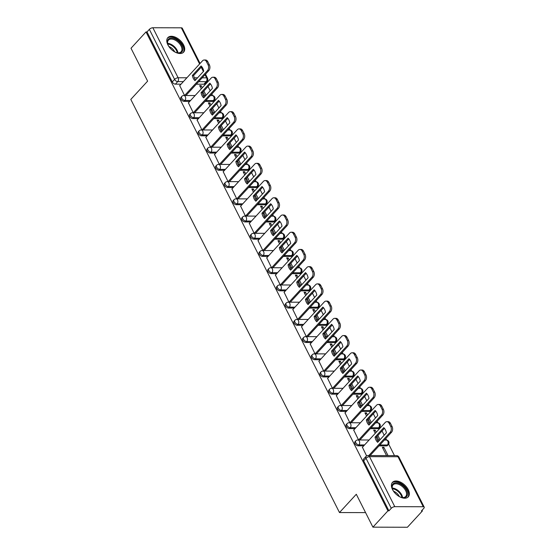 <?xml version="1.0" encoding="UTF-8"?>
<svg xmlns="http://www.w3.org/2000/svg" width="555" height="555" viewBox="0 0 555 555"><rect width="100%" height="100%" fill="white"/><g stroke="black" fill="none" stroke-linecap="round" stroke-linejoin="round"><path stroke-width="0.83" d="M354.957 441.759A2.747 1.609 42.6 0 0 354.971 443.612A2.747 1.609 42.6 0 0 358.093 445.825L358.925 444.923A2.747 1.609 -137.4 0 1 355.797 442.71A2.747 1.609 -137.4 0 1 355.783 440.857L354.957 441.759M346.258 424.533A2.747 1.609 42.6 0 0 346.271 426.393A2.747 1.609 42.6 0 0 349.393 428.606L350.226 427.704A2.747 1.609 -137.4 0 1 347.097 425.491A2.747 1.609 -137.4 0 1 347.083 423.631L346.258 424.533M337.558 407.315A2.747 1.609 42.6 0 0 337.572 409.167A2.747 1.609 42.6 0 0 340.694 411.38L341.526 410.478A2.747 1.609 -137.4 0 1 338.397 408.265A2.747 1.609 -137.4 0 1 338.383 406.413L337.558 407.315M328.858 390.089A2.747 1.609 42.6 0 0 328.872 391.948A2.747 1.609 42.6 0 0 331.994 394.161L332.827 393.259A2.747 1.609 -137.4 0 1 329.698 391.046A2.747 1.609 -137.4 0 1 329.684 389.187L328.858 390.089M320.159 372.87A2.747 1.609 42.6 0 0 320.173 374.722A2.747 1.609 42.6 0 0 323.294 376.935L324.127 376.033A2.747 1.609 -137.4 0 1 320.998 373.82A2.747 1.609 -137.4 0 1 320.984 371.968L320.159 372.87M311.459 355.644A2.747 1.609 42.6 0 0 311.473 357.503A2.747 1.609 42.6 0 0 314.595 359.716L315.427 358.814A2.747 1.609 -137.4 0 1 312.298 356.601A2.747 1.609 -137.4 0 1 312.285 354.742L311.459 355.644M302.759 338.418A2.747 1.609 42.6 0 0 302.773 340.277A2.747 1.609 42.6 0 0 305.895 342.49L306.728 341.589A2.747 1.609 -137.4 0 1 303.599 339.376A2.747 1.609 -137.4 0 1 303.585 337.516L302.759 338.418M294.06 321.199A2.747 1.609 42.6 0 0 294.067 323.059A2.747 1.609 42.6 0 0 297.196 325.272L298.028 324.37A2.747 1.609 -137.4 0 1 294.899 322.157A2.747 1.609 -137.4 0 1 294.885 320.297L294.06 321.199M285.36 303.974A2.747 1.609 42.6 0 0 285.367 305.833A2.747 1.609 42.6 0 0 288.496 308.046L289.328 307.144A2.747 1.609 -137.4 0 1 286.2 304.931A2.747 1.609 -137.4 0 1 286.186 303.072L285.36 303.974M276.661 286.755A2.747 1.609 42.6 0 0 276.668 288.607A2.747 1.609 42.6 0 0 279.796 290.82L280.629 289.918A2.747 1.609 -137.4 0 1 277.5 287.705A2.747 1.609 -137.4 0 1 277.486 285.853L276.661 286.755M267.961 269.529A2.747 1.609 42.6 0 0 267.968 271.388A2.747 1.609 42.6 0 0 271.097 273.601L271.929 272.699A2.747 1.609 -137.4 0 1 268.8 270.486A2.747 1.609 -137.4 0 1 268.786 268.627L267.961 269.529M259.261 252.31A2.747 1.609 42.6 0 0 259.268 254.162A2.747 1.609 42.6 0 0 262.397 256.375L263.23 255.473A2.747 1.609 -137.4 0 1 260.101 253.26A2.747 1.609 -137.4 0 1 260.087 251.408L259.261 252.31M250.562 235.084A2.747 1.609 42.6 0 0 250.569 236.943A2.747 1.609 42.6 0 0 253.697 239.156L254.53 238.255A2.747 1.609 -137.4 0 1 251.401 236.041A2.747 1.609 -137.4 0 1 251.387 234.182L250.562 235.084M241.862 217.865A2.747 1.609 42.6 0 0 241.869 219.718A2.747 1.609 42.6 0 0 244.998 221.931L245.83 221.029A2.747 1.609 -137.4 0 1 242.701 218.816A2.747 1.609 -137.4 0 1 242.688 216.963L241.862 217.865M233.155 200.639A2.747 1.609 42.6 0 0 233.169 202.499A2.747 1.609 42.6 0 0 236.298 204.712L237.131 203.81A2.747 1.609 -137.4 0 1 234.002 201.597A2.747 1.609 -137.4 0 1 233.988 199.738L233.155 200.639M224.456 183.421A2.747 1.609 42.6 0 0 224.47 185.273A2.747 1.609 42.6 0 0 227.599 187.486L228.431 186.584A2.747 1.609 -137.4 0 1 225.302 184.371A2.747 1.609 -137.4 0 1 225.288 182.519L224.456 183.421M215.756 166.195A2.747 1.609 42.6 0 0 215.77 168.054A2.747 1.609 42.6 0 0 218.899 170.267L219.731 169.365A2.747 1.609 -137.4 0 1 216.603 167.152A2.747 1.609 -137.4 0 1 216.589 165.293L215.756 166.195M207.057 148.969A2.747 1.609 42.6 0 0 207.071 150.828A2.747 1.609 42.6 0 0 210.199 153.041L211.032 152.139A2.747 1.609 -137.4 0 1 207.903 149.926A2.747 1.609 -137.4 0 1 207.889 148.067L207.057 148.969M198.357 131.75A2.747 1.609 42.6 0 0 198.371 133.609A2.747 1.609 42.6 0 0 201.5 135.822L202.332 134.92A2.747 1.609 -137.4 0 1 199.203 132.707A2.747 1.609 -137.4 0 1 199.19 130.848L198.357 131.75M189.657 114.524A2.747 1.609 42.6 0 0 189.671 116.383A2.747 1.609 42.6 0 0 192.8 118.597L193.633 117.695A2.747 1.609 -137.4 0 1 190.504 115.482A2.747 1.609 -137.4 0 1 190.49 113.622L189.657 114.524M180.958 97.305A2.747 1.609 42.6 0 0 180.972 99.158A2.747 1.609 42.6 0 0 184.1 101.371L184.926 100.469A2.747 1.609 -137.4 0 1 181.804 98.256A2.747 1.609 -137.4 0 1 181.79 96.404L180.958 97.305M183.587 44.92A10.725 6.292 42.6 0 0 175.692 37.352A10.725 6.292 42.6 0 0 167.846 37.636A10.725 6.292 42.6 0 0 167.901 44.879A10.725 6.292 42.6 0 0 175.796 52.447A10.725 6.292 42.6 0 0 183.636 52.156A10.725 6.292 42.6 0 0 183.587 44.92M408.223 489.614A10.725 6.292 42.6 0 0 400.321 482.052A10.725 6.292 42.6 0 0 392.482 482.337A10.725 6.292 42.6 0 0 392.531 489.572A10.725 6.292 42.6 0 0 400.426 497.141A10.725 6.292 42.6 0 0 408.272 496.857A10.725 6.292 42.6 0 0 408.223 489.614M372.918 527.16L356.303 494.262L339.487 512.549L130.8 99.421L147.616 81.141L131.001 48.243L146.007 31.926L387.924 510.843L372.918 527.16L407.419 527.25L422.424 510.933L422.064 510.225M394.48 455.613L388.673 444.125M386.62 440.06L385.822 438.471M384.185 435.238L382.027 430.964M380.39 427.725L379.974 426.906M377.92 422.841L377.123 421.252M375.485 418.012L373.328 413.746M371.69 410.506L371.274 409.68M369.221 405.615L368.423 404.026M366.786 400.793L364.628 396.52M362.991 393.28L362.575 392.461M360.521 388.396L359.723 386.807M358.086 383.567L355.928 379.301M354.291 376.061L353.875 375.236M351.821 371.17L351.024 369.581M349.386 366.342L347.229 362.075M345.592 358.835L345.175 358.017M343.122 353.951L342.324 352.363M340.687 349.123L338.529 344.856M336.892 341.616L336.476 340.791M334.422 336.725L333.624 335.137M331.987 331.897L329.83 327.63M328.192 324.391L327.776 323.565M325.723 319.507L324.925 317.918M323.287 314.678L321.13 310.405M319.493 307.172L319.076 306.346M317.023 302.281L316.225 300.692M314.588 297.452L312.43 293.186M310.793 289.946L310.377 289.12M308.323 285.055L307.525 283.473M305.888 280.233L303.731 275.96M302.093 272.727L301.677 271.901M299.624 267.836L298.826 266.247M297.189 263.008L295.031 258.741M293.394 255.501L292.978 254.676M290.924 250.61L290.119 249.022M288.489 245.789L286.331 241.515M284.694 238.282L284.278 237.457M282.224 233.391L281.42 231.803M279.789 228.563L277.632 224.296M275.995 221.056L275.578 220.231M273.525 216.166L272.72 214.577M271.09 211.344L268.932 207.071M267.295 203.831L266.879 203.012M264.825 198.947L264.02 197.358M262.39 194.118L260.233 189.852M258.595 186.612L258.179 185.786M256.126 181.721L255.321 180.132M253.69 176.899L251.533 172.626M249.896 169.386L249.479 168.567M247.426 164.502L246.621 162.913M244.991 159.673L242.833 155.407M241.196 152.167L240.78 151.342M238.726 147.276L237.922 145.688M236.291 142.448L234.134 138.181M232.496 134.941L232.08 134.116M230.027 130.057L229.222 128.469M227.592 125.229L225.434 120.962M223.797 117.722L223.381 116.897M221.327 112.831L220.522 111.243M218.892 108.003L216.734 103.736M215.097 100.497L214.681 99.671M212.627 95.606L211.823 94.024M210.192 90.784L208.035 86.511M206.398 83.278L206.016 82.522M422.424 510.933L421.418 510.933L423.756 508.387A2.747 1.2 153.2 0 0 424.2 507.145A2.747 1.2 153.2 0 0 423.25 506.743L394.785 506.673A2.747 1.2 153.2 0 0 391.268 508.304L366.009 458.291A2.747 1.609 -137.4 0 1 365.995 456.439L363.657 458.978A2.747 1.609 -137.4 0 0 363.671 460.837L366.009 458.291A2.747 1.2 153.2 0 1 369.526 456.661L394.785 506.673M387.924 510.843L388.93 510.85L391.268 508.304M203.865 84.221L206.203 81.682A2.747 1.609 -137.4 0 0 207.112 81.335L204.774 83.881A2.747 1.609 -137.4 0 1 203.865 84.221L196.31 84.207M181.041 84.166L175.401 84.152L177.739 81.613A2.747 1.609 -137.4 0 1 174.61 79.4L149.35 29.387A2.747 1.2 -26.8 0 1 152.868 27.75L181.332 27.819A2.747 1.2 -26.8 0 1 182.276 28.222L200.077 63.464M149.35 29.387L147.013 31.926L146.007 31.926M210.949 105.013L209.866 102.876L208.895 103.931M209.866 102.876L208.361 102.869L209.977 106.067M188.423 102.821L193.258 112.741M219.648 122.232L218.566 120.095L217.595 121.156M218.566 120.095L217.06 120.095L218.677 123.293M197.122 120.04L201.958 129.96M228.348 139.458L227.266 137.321L226.294 138.375M227.266 137.321L225.76 137.314L227.377 140.512M205.822 137.265L210.657 147.186M237.047 156.677L235.965 154.54L234.994 155.601M235.965 154.54L234.46 154.54L236.076 157.738M214.521 154.484L219.357 164.405M245.747 173.902L244.665 171.766L243.694 172.82M244.665 171.766L243.159 171.759L244.776 174.957M223.221 171.71L228.056 181.631M254.447 191.121L253.364 188.984L252.393 190.046M253.364 188.984L251.859 188.984L253.475 192.183M231.921 188.929L236.756 198.85M263.146 208.347L262.064 206.21L261.093 207.265M262.064 206.21L260.559 206.203L262.175 209.401M240.62 206.155L245.456 216.075M271.846 225.566L270.764 223.429L269.792 224.491M270.764 223.429L269.258 223.429L270.875 226.627M249.32 223.374L254.155 233.294M280.546 242.792L279.463 240.655L278.492 241.709M279.463 240.655L277.958 240.648L279.574 243.846M258.019 240.599L262.855 250.52M289.245 260.011L288.163 257.874L287.192 258.935M288.163 257.874L286.657 257.874L288.274 261.072M266.719 257.825L271.555 267.739M297.945 277.236L296.863 275.1L295.891 276.154M296.863 275.1L295.357 275.093L296.974 278.291M275.419 275.044L280.254 284.965M306.644 294.462L305.562 292.325L304.591 293.38M305.562 292.325L304.057 292.318L305.673 295.517M284.118 292.27L288.954 302.191M315.344 311.681L314.262 309.544L313.291 310.606M314.262 309.544L312.756 309.544L314.373 312.736M292.818 309.489L297.653 319.409M324.044 328.907L322.968 326.77L321.99 327.825M322.968 326.77L321.456 326.763L323.072 329.961M301.518 326.715L306.353 336.635M332.743 346.126L331.668 343.989L330.69 345.05M331.668 343.989L330.156 343.989L331.772 347.187M310.217 343.933L315.053 353.854M341.443 363.352L340.368 361.215L339.389 362.269M340.368 361.215L338.855 361.208L340.472 364.406M318.917 361.159L323.752 371.08M350.143 380.57L349.067 378.434L348.089 379.495M349.067 378.434L347.555 378.434L349.171 381.632M327.616 378.378L332.452 388.299M358.842 397.796L357.767 395.66L356.789 396.714M357.767 395.66L356.254 395.653L357.871 398.851M336.323 395.604L341.152 405.525M367.542 415.015L366.466 412.878L365.488 413.94M366.466 412.878L364.954 412.878L366.571 416.077M345.023 412.823L349.851 422.743M376.241 432.241L375.166 430.104L374.188 431.159M375.166 430.104L373.654 430.097L375.27 433.295M353.722 430.049L358.551 439.969M388.042 455.599L383.866 447.323L382.888 448.385M383.866 447.323L382.353 447.323L386.537 455.599M362.422 447.274L366.619 455.933M386.558 445.901L387.39 444.999A2.747 1.609 -137.4 0 0 388.299 444.652L387.466 445.554A2.747 1.609 42.6 0 1 386.558 445.901L379.01 445.88M363.733 445.838L358.093 445.825M377.858 428.675L378.69 427.773A2.747 1.609 -137.4 0 0 379.599 427.426L378.767 428.328A2.747 1.609 42.6 0 1 377.858 428.675L370.31 428.654M355.034 428.62L349.393 428.606M369.158 411.456L369.991 410.554A2.747 1.609 -137.4 0 0 370.9 410.207L370.067 411.109A2.747 1.609 42.6 0 1 369.158 411.456L361.61 411.435M346.334 411.394L340.694 411.38M360.459 394.23L361.291 393.329A2.747 1.609 -137.4 0 0 362.2 392.982L361.367 393.883A2.747 1.609 42.6 0 1 360.459 394.23L352.911 394.21M337.634 394.175L331.994 394.161M351.759 377.012L352.591 376.11A2.747 1.609 -137.4 0 0 353.5 375.763L352.668 376.665A2.747 1.609 42.6 0 1 351.759 377.012L344.211 376.991M328.935 376.949L323.294 376.935M343.059 359.786L343.892 358.884A2.747 1.609 -137.4 0 0 344.801 358.537L343.968 359.439A2.747 1.609 42.6 0 1 343.059 359.786L335.511 359.765M320.235 359.73L314.595 359.716M334.36 342.567L335.185 341.665A2.747 1.609 -137.4 0 0 336.101 341.318L335.269 342.22A2.747 1.609 42.6 0 1 334.36 342.567L326.812 342.546M311.535 342.504L305.895 342.49M325.66 325.341L326.486 324.439A2.747 1.609 -137.4 0 0 327.401 324.092L326.569 324.994A2.747 1.609 42.6 0 1 325.66 325.341L318.112 325.32M302.836 325.286L297.196 325.272M316.96 308.115L317.786 307.213A2.747 1.609 -137.4 0 0 318.695 306.873L317.869 307.775A2.747 1.609 42.6 0 1 316.96 308.115L309.412 308.101M294.136 308.06L288.496 308.046M308.261 290.896L309.086 289.994A2.747 1.609 -137.4 0 0 309.995 289.648L309.17 290.549A2.747 1.609 42.6 0 1 308.261 290.896L300.713 290.875M285.436 290.841L279.796 290.82M299.561 273.671L300.387 272.769A2.747 1.609 -137.4 0 0 301.296 272.422L300.47 273.324A2.747 1.609 42.6 0 1 299.561 273.671L292.013 273.657M276.737 273.615L271.097 273.601M290.862 256.452L291.687 255.55A2.747 1.609 -137.4 0 0 292.596 255.203L291.77 256.105A2.747 1.609 42.6 0 1 290.862 256.452L283.314 256.431M268.037 256.389L262.397 256.375M282.162 239.226L282.988 238.324A2.747 1.609 -137.4 0 0 283.896 237.977L283.071 238.879A2.747 1.609 42.6 0 1 282.162 239.226L274.614 239.212M259.338 239.17L253.697 239.156M273.462 222.007L274.288 221.105A2.747 1.609 -137.4 0 0 275.197 220.758L274.371 221.66A2.747 1.609 42.6 0 1 273.462 222.007L265.914 221.986M250.638 221.945L244.998 221.931M264.763 204.781L265.588 203.879A2.747 1.609 -137.4 0 0 266.497 203.532L265.672 204.434A2.747 1.609 42.6 0 1 264.763 204.781L257.215 204.76M241.938 204.726L236.298 204.712M256.063 187.562L256.889 186.66A2.747 1.609 -137.4 0 0 257.798 186.314L256.972 187.215A2.747 1.609 42.6 0 1 256.063 187.562L248.515 187.541M233.239 187.5L227.599 187.486M247.363 170.336L248.189 169.435A2.747 1.609 -137.4 0 0 249.098 169.088L248.272 169.99A2.747 1.609 42.6 0 1 247.363 170.336L239.815 170.316M224.539 170.281L218.899 170.267M238.664 153.118L239.489 152.216A2.747 1.609 -137.4 0 0 240.398 151.869L239.573 152.771A2.747 1.609 42.6 0 1 238.664 153.118L231.116 153.097M215.839 153.055L210.199 153.041M229.964 135.892L230.79 134.99A2.747 1.609 -137.4 0 0 231.699 134.643L230.873 135.545A2.747 1.609 42.6 0 1 229.964 135.892L222.409 135.871M207.14 135.836L201.5 135.822M221.265 118.673L222.09 117.764A2.747 1.609 -137.4 0 0 222.999 117.424L222.173 118.326A2.747 1.609 42.6 0 1 221.265 118.673L213.71 118.652M198.44 118.61L192.8 118.597M212.565 101.447L213.391 100.545A2.747 1.609 -137.4 0 0 214.299 100.198L213.474 101.1A2.747 1.609 42.6 0 1 212.565 101.447L205.01 101.426M189.741 101.392L184.1 101.371M365.572 512.612L339.487 512.549M202.249 87.787L201.167 85.65L200.195 86.705M201.167 85.65L199.661 85.643L201.278 88.842M179.723 85.595L184.558 95.516M380.036 439.747L377.879 435.481M371.337 422.521L369.179 418.255M362.637 405.303L360.479 401.036M353.937 388.077L351.78 383.81M345.238 370.858L343.08 366.584M336.538 353.632L334.381 349.366M327.839 336.413L325.681 332.14M319.139 319.187L316.981 314.921M310.439 301.969L308.282 297.695M301.74 284.743L299.582 280.476M293.04 267.524L290.882 263.25M284.34 250.298L282.183 246.031M275.641 233.072L273.483 228.806M266.941 215.853L264.784 211.587M258.241 198.628L256.084 194.361M249.542 181.409L247.384 177.135M240.835 164.183L238.685 159.916M232.136 146.964L229.985 142.691M223.436 129.738L221.285 125.472M214.736 112.519L212.586 108.246M206.037 95.294L203.886 91.027M202.908 92.081L204.67 95.564M388.93 510.85L363.671 460.837M147.013 31.926L172.272 81.939A2.747 1.609 42.6 0 0 175.401 84.152M211.608 109.307L213.37 112.79M220.307 126.526L222.069 130.016M229.007 143.752L230.769 147.235M237.706 160.971L239.469 164.46M246.406 178.197L248.168 181.679M255.113 195.416L256.868 198.905M263.812 212.641L265.567 216.124M272.512 229.867L274.267 233.35M281.212 247.086L282.967 250.569M289.911 264.312L291.666 267.794M298.611 281.531L300.366 285.013M307.31 298.756L309.066 302.239M316.01 315.975L317.765 319.458M324.71 333.201L326.465 336.684M333.409 350.42L335.164 353.91M342.109 367.646L343.864 371.129M350.809 384.865L352.564 388.354M359.508 402.091L361.263 405.573M368.208 419.309L369.963 422.799M376.907 436.535L378.67 440.018M195.61 79.955A8.596 5.862 90.1 0 1 193.66 75.459L201.756 66.656M184.6 95.516L207.487 70.631A4.128 2.817 -89.9 0 0 208.076 64.859L206.453 61.66A4.128 2.817 -89.9 0 0 204.205 59.995L205.51 59.995A4.128 2.817 90.1 0 1 207.764 61.66L209.381 64.866A4.128 2.817 90.1 0 1 208.791 70.638L185.911 95.522M192.349 75.459A8.596 5.862 90.1 0 0 194.972 80.648L203.706 71.151A8.596 5.862 90.1 0 0 201.083 65.962L192.349 75.459L193.66 75.459M204.205 59.995A4.128 2.817 -89.9 0 0 202.519 60.807L179.605 85.72M204.309 97.174A8.596 5.862 90.1 0 1 202.36 92.685L210.456 83.881M193.3 112.741L216.186 87.856A4.128 2.817 -89.9 0 0 216.776 82.084L215.153 78.879A4.128 2.817 -89.9 0 0 212.905 77.214L214.209 77.221A4.128 2.817 90.1 0 1 216.464 78.886L218.08 82.084A4.128 2.817 90.1 0 1 217.491 87.856L194.611 112.741M201.049 92.678A8.596 5.862 90.1 0 0 203.671 97.867L212.405 88.37A8.596 5.862 90.1 0 0 209.783 83.188L201.049 92.678L202.36 92.685M212.905 77.214A4.128 2.817 -89.9 0 0 211.219 78.033L188.311 102.946M213.009 114.399A8.596 5.862 90.1 0 1 211.06 109.904L219.156 101.107M201.999 129.96L224.886 105.075A4.128 2.817 -89.9 0 0 225.476 99.303L223.859 96.105A4.128 2.817 -89.9 0 0 221.605 94.44L222.909 94.44A4.128 2.817 90.1 0 1 225.163 96.105L226.78 99.31A4.128 2.817 90.1 0 1 226.19 105.082L203.31 129.967M209.748 109.904A8.596 5.862 90.1 0 0 212.371 115.093L221.105 105.596A8.596 5.862 90.1 0 0 218.483 100.406L209.748 109.904L211.06 109.904M221.605 94.44A4.128 2.817 -89.9 0 0 219.919 95.252L197.011 120.164M169.379 47.224A9.282 5.446 -137.4 0 1 167.756 44.123A9.282 5.446 -137.4 0 1 175.276 39.107A9.282 5.446 -137.4 0 1 182.845 48.347A9.282 5.446 -137.4 0 1 177.184 52.787A9.282 5.446 -137.4 0 1 175.005 51.997A9.282 5.446 -137.4 0 1 173.958 51.435M176.913 52.718A8.596 5.037 42.6 0 0 181.09 51.782A8.596 5.037 42.6 0 0 174.887 39.995A8.596 5.037 42.6 0 0 168.436 40.147A8.596 5.037 42.6 0 0 167.853 44.386M168.907 46.523A6.771 3.968 -137.4 0 1 169.712 46.863A6.771 3.968 -137.4 0 1 174.693 51.844M183.095 52.649A10.656 6.251 42.6 0 0 175.297 38.156A10.656 6.251 42.6 0 0 167.409 38.226M394.008 491.917A9.282 5.446 -137.4 0 1 392.392 488.816A9.282 5.446 -137.4 0 1 399.905 483.807A9.282 5.446 -137.4 0 1 407.474 493.041A9.282 5.446 -137.4 0 1 401.82 497.488A9.282 5.446 -137.4 0 1 399.635 496.697A9.282 5.446 -137.4 0 1 398.594 496.135M401.549 497.419A8.596 5.037 42.6 0 0 405.719 496.482A8.596 5.037 42.6 0 0 399.517 484.695A8.596 5.037 42.6 0 0 393.072 484.841A8.596 5.037 42.6 0 0 392.482 489.08M393.544 491.224A6.771 3.968 -137.4 0 1 394.341 491.563A6.771 3.968 -137.4 0 1 399.322 496.538M407.724 497.342A10.656 6.251 42.6 0 0 399.926 482.85A10.656 6.251 42.6 0 0 392.038 482.919M221.709 131.618A8.596 5.862 90.1 0 1 219.759 127.13L227.855 118.326M210.699 147.186L233.586 122.301A4.128 2.817 -89.9 0 0 234.175 116.529L232.559 113.324A4.128 2.817 -89.9 0 0 230.304 111.659L231.608 111.666A4.128 2.817 90.1 0 1 233.863 113.331L235.48 116.529A4.128 2.817 90.1 0 1 234.89 122.301L212.01 147.186M218.448 127.13A8.596 5.862 90.1 0 0 221.07 132.312L229.805 122.821A8.596 5.862 90.1 0 0 227.182 117.632L218.448 127.13L219.759 127.13M230.304 111.659A4.128 2.817 -89.9 0 0 228.618 112.478L205.711 137.39M230.408 148.844A8.596 5.862 90.1 0 1 228.459 144.356L236.555 135.552M219.398 164.405L242.285 139.527A4.128 2.817 -89.9 0 0 242.875 133.755L241.258 130.55A4.128 2.817 -89.9 0 0 239.004 128.885L240.308 128.885A4.128 2.817 90.1 0 1 242.563 130.557L244.179 133.755A4.128 2.817 90.1 0 1 243.589 139.527L220.71 164.412M227.148 144.349A8.596 5.862 90.1 0 0 229.77 149.538L238.504 140.04A8.596 5.862 90.1 0 0 235.882 134.851L227.148 144.349L228.459 144.356M239.004 128.885A4.128 2.817 -89.9 0 0 237.318 129.697L214.41 154.609M239.108 166.07A8.596 5.862 90.1 0 1 237.158 161.574L245.254 152.771M228.098 181.631L250.985 156.746A4.128 2.817 -89.9 0 0 251.575 150.974L249.958 147.776A4.128 2.817 -89.9 0 0 247.703 146.104L249.008 146.111A4.128 2.817 90.1 0 1 251.262 147.776L252.879 150.981A4.128 2.817 90.1 0 1 252.289 156.753L229.409 181.631M235.847 161.574A8.596 5.862 90.1 0 0 238.47 166.764L247.204 157.266A8.596 5.862 90.1 0 0 244.582 152.077L235.847 161.574L237.158 161.574M247.703 146.104A4.128 2.817 -89.9 0 0 246.018 146.922L223.11 171.835M247.807 183.289A8.596 5.862 90.1 0 1 245.858 178.8L253.954 169.996M236.798 198.85L259.685 173.972A4.128 2.817 -89.9 0 0 260.274 168.2L258.658 164.995A4.128 2.817 -89.9 0 0 256.403 163.33L257.714 163.33A4.128 2.817 90.1 0 1 259.962 165.001L261.578 168.2A4.128 2.817 90.1 0 1 260.989 173.972L238.109 198.856M244.547 178.793A8.596 5.862 90.1 0 0 247.169 183.982L255.904 174.485A8.596 5.862 90.1 0 0 253.281 169.296L244.547 178.793L245.858 178.8M256.403 163.33A4.128 2.817 -89.9 0 0 254.717 164.141L231.81 189.054M256.507 200.515A8.596 5.862 90.1 0 1 254.558 196.019L262.654 187.215M245.497 216.075L268.384 191.191A4.128 2.817 -89.9 0 0 268.974 185.419L267.357 182.22A4.128 2.817 -89.9 0 0 265.103 180.555L266.414 180.555A4.128 2.817 90.1 0 1 268.662 182.22L270.278 185.425A4.128 2.817 90.1 0 1 269.688 191.198L246.808 216.075M253.246 196.019A8.596 5.862 90.1 0 0 255.869 201.208L264.603 191.711A8.596 5.862 90.1 0 0 261.981 186.522L253.246 196.019L254.558 196.019M265.103 180.555A4.128 2.817 -89.9 0 0 263.417 181.367L240.509 206.28M265.207 217.733A8.596 5.862 90.1 0 1 263.257 213.245L271.353 204.441M254.197 233.294L277.084 208.416A4.128 2.817 -89.9 0 0 277.673 202.644L276.057 199.439A4.128 2.817 -89.9 0 0 273.802 197.774L275.113 197.781A4.128 2.817 90.1 0 1 277.361 199.446L278.978 202.644A4.128 2.817 90.1 0 1 278.388 208.416L255.508 233.301M261.946 213.238A8.596 5.862 90.1 0 0 264.569 218.427L273.303 208.93A8.596 5.862 90.1 0 0 270.68 203.74L261.946 213.238L263.257 213.245M273.802 197.774A4.128 2.817 -89.9 0 0 272.116 198.586L249.209 223.505M273.906 234.959A8.596 5.862 90.1 0 1 271.957 230.464L280.053 221.66M262.897 250.52L285.783 225.635A4.128 2.817 -89.9 0 0 286.373 219.863L284.757 216.665A4.128 2.817 -89.9 0 0 282.502 215L283.813 215A4.128 2.817 90.1 0 1 286.061 216.665L287.677 219.87A4.128 2.817 90.1 0 1 287.088 225.642L264.208 250.52M270.646 230.464A8.596 5.862 90.1 0 0 273.268 235.653L282.002 226.156A8.596 5.862 90.1 0 0 279.38 220.966L270.646 230.464L271.957 230.464M282.502 215A4.128 2.817 -89.9 0 0 280.816 215.812L257.909 240.724M282.606 252.178A8.596 5.862 90.1 0 1 280.657 247.69L288.753 238.886M271.596 267.739L294.483 242.861A4.128 2.817 -89.9 0 0 295.073 237.089L293.456 233.884A4.128 2.817 -89.9 0 0 291.202 232.219L292.513 232.226A4.128 2.817 90.1 0 1 294.76 233.891L296.377 237.089A4.128 2.817 90.1 0 1 295.787 242.861L272.907 267.746M279.345 247.683A8.596 5.862 90.1 0 0 281.968 252.872L290.702 243.374A8.596 5.862 90.1 0 0 288.08 238.185L279.345 247.683L280.657 247.69M291.202 232.219A4.128 2.817 -89.9 0 0 289.516 233.031L266.608 257.95M291.306 269.404A8.596 5.862 90.1 0 1 289.356 264.908L297.452 256.105M280.296 284.965L303.183 260.08A4.128 2.817 -89.9 0 0 303.772 254.308L302.156 251.11A4.128 2.817 -89.9 0 0 299.901 249.445L301.212 249.445A4.128 2.817 90.1 0 1 303.46 251.11L305.077 254.315A4.128 2.817 90.1 0 1 304.487 260.087L281.607 284.965M288.045 264.908A8.596 5.862 90.1 0 0 290.667 270.098L299.402 260.6A8.596 5.862 90.1 0 0 296.779 255.411L288.045 264.908L289.356 264.908M299.901 249.445A4.128 2.817 -89.9 0 0 298.215 250.256L275.308 275.169M300.005 286.623A8.596 5.862 90.1 0 1 298.056 282.134L306.152 273.331M288.995 302.191L311.882 277.306A4.128 2.817 -89.9 0 0 312.472 271.534L310.856 268.329A4.128 2.817 -89.9 0 0 308.601 266.664L309.912 266.671A4.128 2.817 90.1 0 1 312.16 268.336L313.776 271.534A4.128 2.817 90.1 0 1 313.186 277.306L290.307 302.191M296.745 282.127A8.596 5.862 90.1 0 0 299.367 287.317L308.101 277.819A8.596 5.862 90.1 0 0 305.479 272.63L296.745 282.127L298.056 282.134M308.601 266.664A4.128 2.817 -89.9 0 0 306.915 267.482L284.007 292.395M308.705 303.849A8.596 5.862 90.1 0 1 306.755 299.353L314.851 290.549M297.695 319.409L320.582 294.525A4.128 2.817 -89.9 0 0 321.172 288.753L319.555 285.554A4.128 2.817 -89.9 0 0 317.3 283.889L318.612 283.889A4.128 2.817 90.1 0 1 320.859 285.554L322.476 288.76A4.128 2.817 90.1 0 1 321.886 294.532L299.006 319.416M305.444 299.353A8.596 5.862 90.1 0 0 308.067 304.542L316.801 295.045A8.596 5.862 90.1 0 0 314.179 289.856L305.444 299.353L306.755 299.353M317.3 283.889A4.128 2.817 -89.9 0 0 315.622 284.701L292.707 309.614M317.404 321.067A8.596 5.862 90.1 0 1 315.455 316.579L323.551 307.775M306.395 336.635L329.281 311.75A4.128 2.817 -89.9 0 0 329.871 305.978L328.255 302.773A4.128 2.817 -89.9 0 0 326 301.108L327.311 301.115A4.128 2.817 90.1 0 1 329.559 302.78L331.175 305.978A4.128 2.817 90.1 0 1 330.586 311.75L307.706 336.635M314.144 316.572A8.596 5.862 90.1 0 0 316.766 321.761L325.501 312.264A8.596 5.862 90.1 0 0 322.878 307.082L314.144 316.572L315.455 316.579M326 301.108A4.128 2.817 -89.9 0 0 324.321 301.927L301.407 326.839M326.104 338.293A8.596 5.862 90.1 0 1 324.155 333.798L332.251 325.001M315.094 353.854L337.981 328.969A4.128 2.817 -89.9 0 0 338.571 323.197L336.954 319.999A4.128 2.817 -89.9 0 0 334.7 318.334L336.011 318.334A4.128 2.817 90.1 0 1 338.259 319.999L339.875 323.204A4.128 2.817 90.1 0 1 339.285 328.976L316.405 353.861M322.844 333.798A8.596 5.862 90.1 0 0 325.466 338.987L334.2 329.49A8.596 5.862 90.1 0 0 331.578 324.3L322.844 333.798L324.155 333.798M334.7 318.334A4.128 2.817 -89.9 0 0 333.021 319.146L310.106 344.058M334.804 355.519A8.596 5.862 90.1 0 1 332.854 351.024L340.95 342.22M323.794 371.08L346.681 346.195A4.128 2.817 -89.9 0 0 347.27 340.423L345.654 337.225A4.128 2.817 -89.9 0 0 343.399 335.553L344.71 335.56A4.128 2.817 90.1 0 1 346.958 337.225L348.575 340.43A4.128 2.817 90.1 0 1 347.985 346.195L325.105 371.08M331.543 351.024A8.596 5.862 90.1 0 0 334.166 356.213L342.9 346.715A8.596 5.862 90.1 0 0 340.277 341.526L331.543 351.024L332.854 351.024M343.399 335.553A4.128 2.817 -89.9 0 0 341.72 336.372L318.806 361.284M343.503 372.738A8.596 5.862 90.1 0 1 341.554 368.249L349.65 359.446M332.494 388.299L355.38 363.421A4.128 2.817 -89.9 0 0 355.97 357.649L354.354 354.444A4.128 2.817 -89.9 0 0 352.099 352.779L353.41 352.779A4.128 2.817 90.1 0 1 355.658 354.451L357.274 357.649A4.128 2.817 90.1 0 1 356.692 363.421L333.805 388.306M340.25 368.242A8.596 5.862 90.1 0 0 342.865 373.432L351.599 363.934A8.596 5.862 90.1 0 0 348.977 358.745L340.25 368.242L341.554 368.249M352.099 352.779A4.128 2.817 -89.9 0 0 350.42 353.591L327.505 378.503M352.203 389.964A8.596 5.862 90.1 0 1 350.254 385.468L358.35 376.665M341.193 405.525L364.08 380.64A4.128 2.817 -89.9 0 0 364.67 374.868L363.053 371.67A4.128 2.817 -89.9 0 0 360.799 370.005L362.11 370.005A4.128 2.817 90.1 0 1 364.358 371.67L365.974 374.875A4.128 2.817 90.1 0 1 365.391 380.647L342.504 405.525M348.949 385.468A8.596 5.862 90.1 0 0 351.565 390.658L360.299 381.16A8.596 5.862 90.1 0 0 357.684 375.971L348.949 385.468L350.254 385.468M360.799 370.005A4.128 2.817 -89.9 0 0 359.12 370.816L336.205 395.729M360.903 407.183A8.596 5.862 90.1 0 1 358.953 402.694L367.049 393.89M349.893 422.743L372.78 397.866A4.128 2.817 -89.9 0 0 373.369 392.094L371.753 388.888A4.128 2.817 -89.9 0 0 369.498 387.223L370.809 387.23A4.128 2.817 90.1 0 1 373.057 388.895L374.674 392.094A4.128 2.817 90.1 0 1 374.091 397.866L351.204 422.75M357.649 402.687A8.596 5.862 90.1 0 0 360.264 407.876L368.999 398.379A8.596 5.862 90.1 0 0 366.383 393.19L357.649 402.687L358.953 402.694M369.498 387.223A4.128 2.817 -89.9 0 0 367.819 388.035L344.905 412.955M369.602 424.409A8.596 5.862 90.1 0 1 367.653 419.913L375.749 411.109M358.599 439.969L381.479 415.085A4.128 2.817 -89.9 0 0 382.069 409.312L380.452 406.114A4.128 2.817 -89.9 0 0 378.198 404.449L379.509 404.449A4.128 2.817 90.1 0 1 381.757 406.114L383.373 409.319A4.128 2.817 90.1 0 1 382.79 415.091L359.904 439.969M366.349 419.913A8.596 5.862 90.1 0 0 368.964 425.102L377.698 415.605A8.596 5.862 90.1 0 0 375.083 410.416L366.349 419.913L367.653 419.913M378.198 404.449A4.128 2.817 -89.9 0 0 376.519 405.261L353.604 430.174M378.302 441.627A8.596 5.862 90.1 0 1 376.352 437.139L384.448 428.335M368.804 455.551L390.179 432.31A4.128 2.817 -89.9 0 0 390.769 426.538L389.152 423.333A4.128 2.817 -89.9 0 0 386.897 421.668L388.209 421.675A4.128 2.817 90.1 0 1 390.456 423.34L392.08 426.538A4.128 2.817 90.1 0 1 391.49 432.31L370.109 455.558M375.048 437.132A8.596 5.862 90.1 0 0 377.664 442.321L386.398 432.824A8.596 5.862 90.1 0 0 383.783 427.634L375.048 437.132L376.352 437.139M386.897 421.668A4.128 2.817 -89.9 0 0 385.219 422.48L362.304 447.399M423.25 506.743L397.99 456.73L369.526 456.661A2.747 1.873 -89.9 0 0 368.027 455.551A2.747 2.747 0 0 0 365.995 456.439M202.18 77.825L206.592 77.832A2.747 1.873 90.1 0 1 206.203 81.682L198.648 81.661M183.379 81.627L177.739 81.613A2.747 1.873 90.1 0 0 178.127 77.762L186.91 77.783M194.333 77.804L197.58 77.811M207.112 81.335A2.747 2.747 0 0 0 207.542 78.234A2.747 1.2 -26.8 0 0 206.592 77.832L205.024 74.731M203.387 71.491L201.236 67.224M199.599 63.985L181.332 27.819M152.868 27.75L178.127 77.762A2.747 1.2 153.2 0 0 174.61 79.4L172.272 81.939M388.299 444.652A2.747 2.747 0 0 0 386.28 440.039A2.747 1.873 -89.9 0 1 387.779 441.149A2.747 1.873 -89.9 0 1 387.39 444.999L379.835 444.978M364.566 444.937L358.925 444.923A2.747 1.873 -89.9 0 0 359.321 441.079A2.747 1.873 90.1 0 0 357.815 439.969A2.747 2.747 0 0 0 355.783 440.857M379.599 427.426A2.747 2.747 0 0 0 377.58 422.82A2.747 1.873 -89.9 0 1 379.079 423.93A2.747 1.873 -89.9 0 1 378.69 427.773L371.135 427.752M355.866 427.718L350.226 427.704A2.747 1.873 -89.9 0 0 350.621 423.853A2.747 1.873 90.1 0 0 349.116 422.743A2.747 2.747 0 0 0 347.083 423.631M370.9 410.207A2.747 2.747 0 0 0 368.881 405.594A2.747 1.873 -89.9 0 1 370.379 406.704A2.747 1.873 -89.9 0 1 369.991 410.554L362.436 410.534M347.166 410.492L341.526 410.478A2.747 1.873 -89.9 0 0 341.922 406.635A2.747 1.873 90.1 0 0 340.416 405.525A2.747 2.747 0 0 0 338.383 406.413M362.2 392.982A2.747 2.747 0 0 0 360.181 388.368A2.747 1.873 -89.9 0 1 361.68 389.485A2.747 1.873 -89.9 0 1 361.291 393.329L353.736 393.308M338.467 393.273L332.827 393.259A2.747 1.873 -89.9 0 0 333.215 389.409A2.747 1.873 90.1 0 0 331.717 388.299A2.747 2.747 0 0 0 329.684 389.187M353.5 375.763A2.747 2.747 0 0 0 351.481 371.149A2.747 1.873 -89.9 0 1 352.98 372.259A2.747 1.873 -89.9 0 1 352.591 376.11L345.037 376.089M329.767 376.047L324.127 376.033A2.747 1.873 -89.9 0 0 324.515 372.183A2.747 1.873 90.1 0 0 323.017 371.073A2.747 2.747 0 0 0 320.984 371.968M344.801 358.537A2.747 2.747 0 0 0 342.782 353.923A2.747 1.873 -89.9 0 1 344.28 355.034A2.747 1.873 -89.9 0 1 343.892 358.884L336.337 358.863M321.067 358.828L315.427 358.814A2.747 1.873 -89.9 0 0 315.816 354.964A2.747 1.873 90.1 0 0 314.317 353.854A2.747 2.747 0 0 0 312.285 354.742M336.101 341.318A2.747 2.747 0 0 0 334.082 336.705A2.747 1.873 -89.9 0 1 335.581 337.815A2.747 1.873 -89.9 0 1 335.185 341.665L327.637 341.644M312.368 341.602L306.728 341.589A2.747 1.873 -89.9 0 0 307.116 337.738A2.747 1.873 90.1 0 0 305.618 336.628A2.747 2.747 0 0 0 303.585 337.516M327.401 324.092A2.747 2.747 0 0 0 325.383 319.479A2.747 1.873 -89.9 0 1 326.881 320.589A2.747 1.873 -89.9 0 1 326.486 324.439L318.938 324.418M303.668 324.384L298.028 324.37A2.747 1.873 -89.9 0 0 298.417 320.519A2.747 1.873 90.1 0 0 296.918 319.409A2.747 2.747 0 0 0 294.885 320.297M318.695 306.873A2.747 2.747 0 0 0 316.683 302.26A2.747 1.873 -89.9 0 1 318.181 303.37A2.747 1.873 -89.9 0 1 317.786 307.213L310.238 307.199M294.969 307.158L289.328 307.144A2.747 1.873 -89.9 0 0 289.717 303.294A2.747 1.873 90.1 0 0 288.218 302.184A2.747 2.747 0 0 0 286.186 303.072M309.995 289.648A2.747 2.747 0 0 0 307.983 285.034A2.747 1.873 -89.9 0 1 309.482 286.144A2.747 1.873 -89.9 0 1 309.086 289.994L301.538 289.974M286.269 289.939L280.629 289.918A2.747 1.873 -89.9 0 0 281.017 286.075A2.747 1.873 90.1 0 0 279.519 284.965A2.747 2.747 0 0 0 277.486 285.853M301.296 272.422A2.747 2.747 0 0 0 299.284 267.815A2.747 1.873 -89.9 0 1 300.782 268.925A2.747 1.873 -89.9 0 1 300.387 272.769L292.839 272.755M277.562 272.713L271.929 272.699A2.747 1.873 -89.9 0 0 272.318 268.849A2.747 1.873 90.1 0 0 270.819 267.739A2.747 2.747 0 0 0 268.786 268.627M292.596 255.203A2.747 2.747 0 0 0 290.584 250.589A2.747 1.873 -89.9 0 1 292.083 251.699A2.747 1.873 -89.9 0 1 291.687 255.55L284.139 255.529M268.863 255.487L263.23 255.473A2.747 1.873 -89.9 0 0 263.618 251.63A2.747 1.873 90.1 0 0 262.12 250.52A2.747 2.747 0 0 0 260.087 251.408M283.896 237.977A2.747 2.747 0 0 0 281.885 233.371A2.747 1.873 -89.9 0 1 283.383 234.481A2.747 1.873 -89.9 0 1 282.988 238.324L275.44 238.31M260.163 238.268L254.53 238.255A2.747 1.873 -89.9 0 0 254.918 234.404A2.747 1.873 90.1 0 0 253.42 233.294A2.747 2.747 0 0 0 251.387 234.182M275.197 220.758A2.747 2.747 0 0 0 273.185 216.145A2.747 1.873 -89.9 0 1 274.683 217.255A2.747 1.873 -89.9 0 1 274.288 221.105L266.74 221.084M251.464 221.043L245.83 221.029A2.747 1.873 -89.9 0 0 246.219 217.185A2.747 1.873 90.1 0 0 244.72 216.075A2.747 2.747 0 0 0 242.688 216.963M266.497 203.532A2.747 2.747 0 0 0 264.485 198.919A2.747 1.873 -89.9 0 1 265.984 200.036A2.747 1.873 -89.9 0 1 265.588 203.879L258.04 203.858M242.764 203.824L237.131 203.81A2.747 1.873 -89.9 0 0 237.519 199.96A2.747 1.873 90.1 0 0 236.021 198.85A2.747 2.747 0 0 0 233.988 199.738M257.798 186.314A2.747 2.747 0 0 0 255.786 181.7A2.747 1.873 -89.9 0 1 257.284 182.81A2.747 1.873 -89.9 0 1 256.889 186.66L249.341 186.64M234.064 186.598L228.431 186.584A2.747 1.873 -89.9 0 0 228.82 182.741A2.747 1.873 90.1 0 0 227.321 181.624A2.747 2.747 0 0 0 225.288 182.519M249.098 169.088A2.747 2.747 0 0 0 247.086 164.474A2.747 1.873 -89.9 0 1 248.584 165.584A2.747 1.873 -89.9 0 1 248.189 169.435L240.641 169.414M225.365 169.379L219.731 169.365A2.747 1.873 -89.9 0 0 220.12 165.515A2.747 1.873 90.1 0 0 218.621 164.405A2.747 2.747 0 0 0 216.589 165.293M240.398 151.869A2.747 2.747 0 0 0 238.379 147.255A2.747 1.873 -89.9 0 1 239.885 148.365A2.747 1.873 -89.9 0 1 239.489 152.216L231.941 152.195M216.665 152.153L211.032 152.139A2.747 1.873 -89.9 0 0 211.42 148.289A2.747 1.873 90.1 0 0 209.922 147.179A2.747 2.747 0 0 0 207.889 148.067M231.699 134.643A2.747 2.747 0 0 0 229.68 130.03A2.747 1.873 -89.9 0 1 231.185 131.14A2.747 1.873 -89.9 0 1 230.79 134.99L223.242 134.969M207.965 134.934L202.332 134.92A2.747 1.873 -89.9 0 0 202.721 131.07A2.747 1.873 90.1 0 0 201.222 129.96A2.747 2.747 0 0 0 199.19 130.848M222.999 117.424A2.747 2.747 0 0 0 220.98 112.811A2.747 1.873 -89.9 0 1 222.486 113.921A2.747 1.873 -89.9 0 1 222.09 117.764L214.542 117.75M199.266 117.709L193.633 117.695A2.747 1.873 -89.9 0 0 194.021 113.844A2.747 1.873 90.1 0 0 192.523 112.734A2.747 2.747 0 0 0 190.49 113.622M214.299 100.198A2.747 2.747 0 0 0 212.281 95.585A2.747 1.873 -89.9 0 1 213.786 96.695A2.747 1.873 -89.9 0 1 213.391 100.545L205.843 100.524M190.566 100.49L184.926 100.469A2.747 1.873 -89.9 0 0 185.321 96.626A2.747 1.873 90.1 0 0 183.823 95.516A2.747 2.747 0 0 0 181.79 96.404M396.485 455.62A2.747 1.873 -89.9 0 1 397.99 456.73A2.747 1.2 -26.8 0 1 398.934 457.133A2.747 2.747 0 0 0 396.485 455.62L368.027 455.551M207.487 70.631L208.791 70.638M208.076 64.859L209.381 64.866M206.453 61.66L207.764 61.66M216.186 87.856L217.491 87.856M216.776 82.084L218.08 82.084M215.153 78.879L216.464 78.886M224.886 105.075L226.19 105.082M225.476 99.303L226.78 99.31M223.859 96.105L225.163 96.105M167.624 43.345A8.596 5.037 -137.4 0 1 170.961 44.268A8.596 5.037 -137.4 0 1 177.968 52.857M177.302 52.787A8.311 4.877 42.6 0 0 170.579 44.872A8.311 4.877 42.6 0 0 167.749 44.005M392.26 488.039A8.596 5.037 -137.4 0 1 395.59 488.969A8.596 5.037 -137.4 0 1 402.604 497.558M401.931 497.488A8.311 4.877 42.6 0 0 395.215 489.565A8.311 4.877 42.6 0 0 392.385 488.705M233.586 122.301L234.89 122.301M234.175 116.529L235.48 116.529M232.559 113.324L233.863 113.331M242.285 139.527L243.589 139.527M242.875 133.755L244.179 133.755M241.258 130.55L242.563 130.557M250.985 156.746L252.289 156.753M251.575 150.974L252.879 150.981M249.958 147.776L251.262 147.776M259.685 173.972L260.989 173.972M260.274 168.2L261.578 168.2M258.658 164.995L259.962 165.001M268.384 191.191L269.688 191.198M268.974 185.419L270.278 185.425M267.357 182.22L268.662 182.22M277.084 208.416L278.388 208.416M277.673 202.644L278.978 202.644M276.057 199.439L277.361 199.446M285.783 225.635L287.088 225.642M286.373 219.863L287.677 219.87M284.757 216.665L286.061 216.665M294.483 242.861L295.787 242.861M295.073 237.089L296.377 237.089M293.456 233.884L294.76 233.891M303.183 260.08L304.487 260.087M303.772 254.308L305.077 254.315M302.156 251.11L303.46 251.11M311.882 277.306L313.186 277.306M312.472 271.534L313.776 271.534M310.856 268.329L312.16 268.336M320.582 294.525L321.886 294.532M321.172 288.753L322.476 288.76M319.555 285.554L320.859 285.554M329.281 311.75L330.586 311.75M329.871 305.978L331.175 305.978M328.255 302.773L329.559 302.78M337.981 328.969L339.285 328.976M338.571 323.197L339.875 323.204M336.954 319.999L338.259 319.999M346.681 346.195L347.985 346.195M347.27 340.423L348.575 340.43M345.654 337.225L346.958 337.225M355.38 363.421L356.692 363.421M355.97 357.649L357.274 357.649M354.354 354.444L355.658 354.451M364.08 380.64L365.391 380.647M364.67 374.868L365.974 374.875M363.053 371.67L364.358 371.67M372.78 397.866L374.091 397.866M373.369 392.094L374.674 392.094M371.753 388.888L373.057 388.895M381.479 415.085L382.79 415.091M382.069 409.312L383.373 409.319M380.452 406.114L381.757 406.114M390.179 432.31L391.49 432.31M390.769 426.538L392.08 426.538M389.152 423.333L390.456 423.34M183.823 95.516L195.117 95.543M203.276 95.564L205.787 95.571M210.387 95.585L212.281 95.585M192.523 112.734L203.817 112.762M211.975 112.783L214.487 112.79M219.086 112.804L220.98 112.811M201.222 129.96L212.516 129.988M220.675 130.009L223.186 130.016M227.786 130.03L229.68 130.03M209.922 147.179L221.216 147.214M229.375 147.235L231.886 147.235M236.486 147.248L238.379 147.255M218.621 164.405L229.916 164.433M238.074 164.453L240.586 164.46M245.185 164.474L247.086 164.474M227.321 181.624L238.615 181.658M246.774 181.679L249.285 181.686M253.892 181.693L255.786 181.7M236.021 198.85L247.315 198.877M255.473 198.898L257.985 198.905M262.591 198.919L264.485 198.919M244.72 216.075L256.015 216.103M264.173 216.124L266.684 216.131M271.291 216.138L273.185 216.145M253.42 233.294L264.714 233.322M272.873 233.343L275.384 233.35M279.991 233.364L281.885 233.371M262.12 250.52L273.414 250.548M281.572 250.569L284.084 250.576M288.69 250.582L290.584 250.589M270.819 267.739L282.113 267.767M290.272 267.787L292.783 267.794M297.39 267.808L299.284 267.815M279.519 284.965L290.813 284.993M298.972 285.013L301.483 285.02M306.089 285.027L307.983 285.034M288.218 302.184L299.513 302.211M307.671 302.232L310.183 302.239M314.789 302.253L316.683 302.26M296.918 319.409L308.212 319.437M316.371 319.458L318.882 319.465M323.489 319.479L325.383 319.479M305.618 336.628L316.912 336.656M325.07 336.677L327.582 336.684M332.188 336.698L334.082 336.705M314.317 353.854L325.612 353.882M333.77 353.903L336.281 353.91M340.888 353.923L342.782 353.923M323.017 371.073L334.311 371.108M342.47 371.129L344.981 371.135M349.588 371.142L351.481 371.149M331.717 388.299L343.011 388.327M351.169 388.347L353.681 388.354M358.287 388.368L360.181 388.368M340.416 405.525L351.71 405.552M359.876 405.573L362.38 405.58M366.987 405.587L368.881 405.594M349.116 422.743L360.41 422.771M368.575 422.792L371.08 422.799M375.686 422.813L377.58 422.82M357.815 439.969L369.11 439.997M377.275 440.018L379.78 440.025M384.386 440.032L386.28 440.039M424.2 507.145L398.934 457.133M207.542 78.234L205.51 74.21M203.518 70.27L201.715 66.704"/></g></svg>
